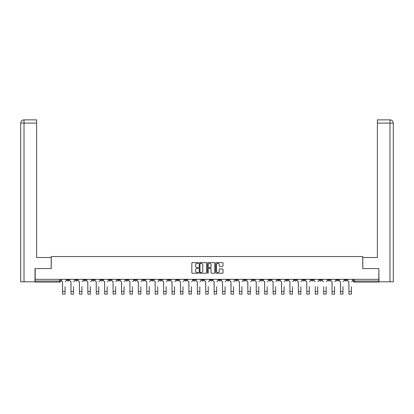 <?xml version="1.0" encoding="UTF-8"?>
<svg xmlns="http://www.w3.org/2000/svg" width="414" height="414" viewBox="0 0 414 414"><rect width="100%" height="100%" fill="white"/><g stroke="black" fill="none" stroke-linecap="round" stroke-linejoin="round"><path stroke-width="0.62" d="M198.363 263.009A0.373 0.373 0 0 0 197.99 262.636L192.36 262.636A0.528 0.528 0 0 0 191.832 263.164L191.832 272.702A0.528 0.528 0 0 0 192.36 273.235L197.99 273.235A0.373 0.373 0 0 0 198.363 272.862A0.373 0.373 0 0 0 197.99 272.49L197.261 272.49A1.697 1.697 0 0 1 195.568 270.797L195.568 270A1.697 1.697 0 0 1 197.261 268.308L197.99 268.308A0.373 0.373 0 0 0 198.363 267.936A0.373 0.373 0 0 0 197.99 267.563L197.261 267.563A1.697 1.697 0 0 1 195.568 265.871L195.568 265.074A1.697 1.697 0 0 1 197.261 263.376L197.99 263.376A0.373 0.373 0 0 0 198.363 263.009M344.878 279.326L344.878 279.921L347.036 279.921A1.082 1.082 0 0 1 345.954 280.997A1.082 1.082 0 0 1 344.878 279.921L344.878 279.326M294.349 279.326L294.349 279.921L296.507 279.921A1.082 1.082 0 0 1 295.425 280.997A1.082 1.082 0 0 1 294.349 279.921L294.349 279.326M285.924 279.326L285.924 279.921L288.087 279.921A1.082 1.082 0 0 1 287.005 280.997A1.082 1.082 0 0 1 285.924 279.921L285.924 279.326M235.395 279.326L235.395 279.921L237.553 279.921A1.082 1.082 0 0 1 236.477 280.997A1.082 1.082 0 0 1 235.395 279.921L235.395 279.326M226.975 279.326L226.975 279.921L229.133 279.921A1.082 1.082 0 0 1 228.052 280.997A1.082 1.082 0 0 1 226.975 279.921L226.975 279.326M218.551 279.326L218.551 279.921L220.714 279.921A1.082 1.082 0 0 1 219.632 280.997A1.082 1.082 0 0 1 218.551 279.921L218.551 279.326M201.711 279.326L201.711 279.921L203.869 279.921A1.082 1.082 0 0 1 202.788 280.997A1.082 1.082 0 0 1 201.711 279.921L201.711 279.326M184.867 279.921L184.867 279.326L184.867 279.921A1.082 1.082 0 0 0 185.948 280.997A1.082 1.082 0 0 1 184.867 279.921L187.024 279.921A1.082 1.082 0 0 1 185.948 280.997A1.082 1.082 0 0 0 187.024 279.921L187.024 279.326L187.024 279.921M176.447 279.921L176.447 279.326L176.447 279.921A1.082 1.082 0 0 0 177.523 280.997A1.082 1.082 0 0 1 176.447 279.921L178.605 279.921A1.082 1.082 0 0 1 177.523 280.997M168.022 279.921L168.022 279.326L168.022 279.921A1.082 1.082 0 0 0 169.103 280.997A1.082 1.082 0 0 1 168.022 279.921L170.185 279.921A1.082 1.082 0 0 1 169.103 280.997A1.082 1.082 0 0 0 170.185 279.921L170.185 279.326L170.185 279.921M159.602 279.326L159.602 279.921L161.76 279.921A1.082 1.082 0 0 1 160.684 280.997A1.082 1.082 0 0 1 159.602 279.921L159.602 279.326M151.182 279.326L151.182 279.921L153.34 279.921A1.082 1.082 0 0 1 152.259 280.997A1.082 1.082 0 0 1 151.182 279.921L151.182 279.326M142.758 279.326L142.758 279.921L144.916 279.921A1.082 1.082 0 0 1 143.839 280.997A1.082 1.082 0 0 1 142.758 279.921L142.758 279.326M134.338 279.921L134.338 279.326L134.338 279.921A1.082 1.082 0 0 0 135.414 280.997A1.082 1.082 0 0 1 134.338 279.921L136.496 279.921A1.082 1.082 0 0 1 135.414 280.997M117.493 279.921L117.493 279.326L117.493 279.921A1.082 1.082 0 0 0 118.575 280.997A1.082 1.082 0 0 1 117.493 279.921L119.651 279.921A1.082 1.082 0 0 1 118.575 280.997A1.082 1.082 0 0 0 119.651 279.921L119.651 279.326L119.651 279.921M109.073 279.921L109.073 279.326L109.073 279.921A1.082 1.082 0 0 0 110.15 280.997A1.082 1.082 0 0 1 109.073 279.921L111.231 279.921A1.082 1.082 0 0 1 110.15 280.997A1.082 1.082 0 0 0 111.231 279.921L111.231 279.326L111.231 279.921M100.649 279.921L100.649 279.326L100.649 279.921A1.082 1.082 0 0 0 101.73 280.997A1.082 1.082 0 0 1 100.649 279.921L102.812 279.921A1.082 1.082 0 0 1 101.73 280.997A1.082 1.082 0 0 0 102.812 279.921L102.812 279.326L102.812 279.921M92.229 279.921L92.229 279.326L92.229 279.921A1.082 1.082 0 0 0 93.31 280.997A1.082 1.082 0 0 1 92.229 279.921L94.387 279.921A1.082 1.082 0 0 1 93.31 280.997M83.809 279.921L83.809 279.326L83.809 279.921A1.082 1.082 0 0 0 84.886 280.997A1.082 1.082 0 0 1 83.809 279.921L85.967 279.921A1.082 1.082 0 0 1 84.886 280.997A1.082 1.082 0 0 0 85.967 279.921L85.967 279.326L85.967 279.921M75.384 279.921L75.384 279.326L75.384 279.921A1.082 1.082 0 0 0 76.466 280.997A1.082 1.082 0 0 1 75.384 279.921L77.547 279.921A1.082 1.082 0 0 1 76.466 280.997A1.082 1.082 0 0 0 77.547 279.921L77.547 279.326L77.547 279.921M222.484 266.373A0.528 0.528 0 0 0 223.017 265.84L223.017 263.164A0.528 0.528 0 0 0 222.484 262.636L216.232 262.636A0.528 0.528 0 0 0 215.704 263.164L215.704 272.702A0.528 0.528 0 0 0 216.232 273.235L222.484 273.235A0.528 0.528 0 0 0 223.017 272.702L223.017 269.473A0.528 0.528 0 0 0 222.484 268.94L219.808 268.94A0.528 0.528 0 0 0 219.28 269.473L219.28 271.077A1.418 1.418 0 0 1 217.862 272.49A1.418 1.418 0 0 1 216.444 271.077L216.444 264.794A1.418 1.418 0 0 1 217.862 263.376A1.418 1.418 0 0 1 219.28 264.794L219.28 265.84A0.528 0.528 0 0 0 219.808 266.373L222.484 266.373M24.022 281.81L20.7 281.81L20.7 123.093C20.891 121.126 21.973 120.05 23.934 119.858L36.623 119.858L36.623 123.093L24.022 123.093L24.022 281.81L35.004 281.81L35.004 268.582L51.253 268.582L51.253 256.545L362.747 256.545L362.747 268.582L378.831 268.582L378.831 279.326L35.169 279.326L35.169 280.997L60.703 280.997L60.703 279.326M35.169 268.582L35.169 279.326M206.534 263.164A0.528 0.528 0 0 0 206.006 262.636L199.755 262.636A0.528 0.528 0 0 0 199.222 263.164L199.222 272.702A0.528 0.528 0 0 0 199.755 273.235L206.006 273.235A0.528 0.528 0 0 0 206.534 272.702L206.534 263.164M207.994 262.636L214.245 262.636A0.528 0.528 0 0 1 214.778 263.164L214.778 272.702A0.528 0.528 0 0 1 214.245 273.235L211.57 273.235A0.528 0.528 0 0 1 211.042 272.702L211.042 268.836A0.528 0.528 0 0 0 210.509 268.308L208.734 268.308A0.528 0.528 0 0 0 208.206 268.836L208.206 272.862A0.373 0.373 0 0 1 207.833 273.235A0.373 0.373 0 0 1 207.466 272.862L207.466 263.164A0.528 0.528 0 0 1 207.994 262.636M353.297 279.326L353.297 280.997L378.831 280.997L378.831 282.079L354.379 282.079A1.082 1.082 0 0 1 353.297 280.997A1.082 1.082 0 0 0 354.379 282.079L354.379 279.326M378.831 279.326L378.831 280.997M60.703 280.997A1.082 1.082 0 0 1 59.621 282.079L35.169 282.079L35.169 280.997M347.036 279.326L347.036 279.921A1.082 1.082 0 0 1 345.954 280.997M338.616 279.326L338.616 279.921A1.082 1.082 0 0 1 337.534 280.997A1.082 1.082 0 0 1 336.453 279.921L338.616 279.921M336.453 279.326L336.453 279.921M330.191 279.326L330.191 279.921A1.082 1.082 0 0 1 329.114 280.997A1.082 1.082 0 0 1 328.033 279.921L330.191 279.921M328.033 279.326L328.033 279.921M321.771 279.326L321.771 279.921A1.082 1.082 0 0 1 320.69 280.997A1.082 1.082 0 0 1 319.613 279.921A1.082 1.082 0 0 0 320.69 280.997M319.613 279.326L319.613 279.921L321.771 279.921M313.351 279.326L313.351 279.921A1.082 1.082 0 0 1 312.27 280.997A1.082 1.082 0 0 1 311.188 279.921L313.351 279.921M311.188 279.326L311.188 279.921M304.927 279.326L304.927 279.921A1.082 1.082 0 0 1 303.85 280.997A1.082 1.082 0 0 1 302.769 279.921L304.927 279.921M302.769 279.326L302.769 279.921M296.507 279.326L296.507 279.921M288.087 279.326L288.087 279.921L288.087 279.326M279.662 279.326L279.662 279.921A1.082 1.082 0 0 1 278.586 280.997A1.082 1.082 0 0 1 277.504 279.921L279.662 279.921M277.504 279.326L277.504 279.921M271.242 279.326L271.242 279.921A1.082 1.082 0 0 1 270.161 280.997A1.082 1.082 0 0 1 269.084 279.921L271.242 279.921M269.084 279.326L269.084 279.921M262.818 279.326L262.818 279.921A1.082 1.082 0 0 1 261.741 280.997A1.082 1.082 0 0 1 260.66 279.921L262.818 279.921M260.66 279.326L260.66 279.921M254.398 279.326L254.398 279.921A1.082 1.082 0 0 1 253.316 280.997A1.082 1.082 0 0 1 252.24 279.921L254.398 279.921M252.24 279.326L252.24 279.921M245.978 279.326L245.978 279.921A1.082 1.082 0 0 1 244.897 280.997A1.082 1.082 0 0 1 243.815 279.921L245.978 279.921M243.815 279.326L243.815 279.921M237.553 279.326L237.553 279.921A1.082 1.082 0 0 1 236.477 280.997M229.133 279.326L229.133 279.921M220.714 279.921L220.714 279.326L220.714 279.921A1.082 1.082 0 0 1 219.632 280.997M212.289 279.326L212.289 279.921A1.082 1.082 0 0 1 211.212 280.997A1.082 1.082 0 0 1 210.131 279.921A1.082 1.082 0 0 0 211.212 280.997A1.082 1.082 0 0 0 212.289 279.921L210.131 279.921L210.131 279.326M203.869 279.921L203.869 279.326L203.869 279.921A1.082 1.082 0 0 1 202.788 280.997M195.449 279.326L195.449 279.921A1.082 1.082 0 0 1 194.368 280.997A1.082 1.082 0 0 1 193.286 279.921A1.082 1.082 0 0 0 194.368 280.997M193.286 279.326L193.286 279.921L195.449 279.921M178.605 279.326L178.605 279.921L178.605 279.326M161.76 279.921L161.76 279.326L161.76 279.921A1.082 1.082 0 0 1 160.684 280.997M153.34 279.921L153.34 279.326L153.34 279.921A1.082 1.082 0 0 1 152.259 280.997M144.916 279.921L144.916 279.326L144.916 279.921A1.082 1.082 0 0 1 143.839 280.997M136.496 279.326L136.496 279.921L136.496 279.326M128.076 279.921L128.076 279.326L128.076 279.921A1.082 1.082 0 0 1 126.994 280.997A1.082 1.082 0 0 1 125.913 279.921L128.076 279.921A1.082 1.082 0 0 1 126.994 280.997M125.913 279.326L125.913 279.921M94.387 279.326L94.387 279.921L94.387 279.326M69.122 279.326L69.122 279.921A1.082 1.082 0 0 1 68.046 280.997A1.082 1.082 0 0 1 66.965 279.921A1.082 1.082 0 0 0 68.046 280.997A1.082 1.082 0 0 0 69.122 279.921L69.122 279.326M66.965 279.326L66.965 279.921L69.122 279.921M200.335 263.376A0.373 0.373 0 0 0 199.967 263.749L199.967 272.122A0.373 0.373 0 0 0 200.335 272.49L201.106 272.49A1.697 1.697 0 0 0 202.803 270.797L202.803 265.074A1.697 1.697 0 0 0 201.106 263.376L200.335 263.376M211.042 264.82A1.418 1.418 0 0 0 209.624 263.402A1.418 1.418 0 0 0 208.206 264.82L208.206 267.035A0.528 0.528 0 0 0 208.734 267.563L210.509 267.563A0.528 0.528 0 0 0 211.042 267.035L211.042 264.82M61.432 280.459L61.432 279.326L61.432 280.459A1.082 1.082 0 0 0 62.509 281.541L62.592 286.669M62.509 281.541L62.592 294.142L65.076 294.142L65.076 286.669M66.235 280.459L66.235 279.326L66.235 280.459A1.082 1.082 0 0 1 65.158 281.541M65.076 294.142L62.592 294.142M69.852 280.459L69.852 279.326L69.852 280.459A1.082 1.082 0 0 0 70.934 281.541L71.011 286.669M70.934 281.541L71.011 294.142L73.495 294.142L73.495 286.669M74.66 280.459L74.66 279.326L74.66 280.459A1.082 1.082 0 0 1 73.578 281.541M78.272 280.459L78.272 279.326L78.272 280.459A1.082 1.082 0 0 0 79.353 281.541L79.436 286.669M79.353 281.541L79.436 294.142L81.92 294.142L81.92 286.669M83.079 280.459L83.079 279.326L83.079 280.459A1.082 1.082 0 0 1 81.998 281.541M51.201 268.582L51.201 257.518L36.623 257.518L36.623 123.093M24.022 119.858L24.022 123.093L20.7 123.093L20.7 249.419L20.7 123.093C20.891 121.131 21.968 120.05 23.94 119.858M362.799 268.582L362.799 257.518L377.377 257.518L377.377 119.858L390.055 119.858L389.978 123.093L377.377 123.093M393.3 281.81L393.3 249.419L393.3 281.81L378.996 281.81L378.831 268.582M389.978 281.81L389.978 123.093L393.3 123.093L393.3 249.419L393.3 123.093C393.109 121.126 392.027 120.05 390.066 119.858M73.495 294.142L71.011 294.142M81.92 294.142L79.436 294.142M86.697 280.459L86.697 279.326L86.697 280.459A1.082 1.082 0 0 0 87.773 281.541L87.856 286.669M87.773 281.541L87.856 294.142L90.34 294.142L90.34 286.669M91.499 280.459L91.499 279.326L91.499 280.459A1.082 1.082 0 0 1 90.423 281.541M95.117 280.459L95.117 279.326L95.117 280.459A1.082 1.082 0 0 0 96.198 281.541L96.276 286.669M96.198 281.541L96.276 294.142L98.76 294.142L98.76 286.669M99.924 280.459L99.924 279.326L99.924 280.459A1.082 1.082 0 0 1 98.842 281.541M103.541 280.459L103.541 279.326L103.541 280.459A1.082 1.082 0 0 0 104.618 281.541L104.701 286.669M104.618 281.541L104.701 294.142L107.185 294.142L107.185 286.669M108.344 280.459L108.344 279.326L108.344 280.459A1.082 1.082 0 0 1 107.262 281.541M90.34 294.142L87.856 294.142M98.76 294.142L96.276 294.142M107.185 294.142L104.701 294.142M111.961 280.459L111.961 279.326L111.961 280.459A1.082 1.082 0 0 0 113.043 281.541L113.12 286.669M113.043 281.541L113.12 294.142L115.604 294.142L115.604 286.669M116.764 280.459L116.764 279.326L116.764 280.459A1.082 1.082 0 0 1 115.687 281.541M115.604 294.142L113.12 294.142M120.381 280.459L120.381 279.326L120.381 280.459A1.082 1.082 0 0 0 121.462 281.541L121.545 286.669M121.462 281.541L121.545 294.142L124.024 294.142L124.024 286.669M125.188 280.459L125.188 279.326L125.188 280.459A1.082 1.082 0 0 1 124.107 281.541M124.024 294.142L121.545 294.142M128.806 280.459L128.806 279.326L128.806 280.459A1.082 1.082 0 0 0 129.882 281.541L129.965 286.669M129.882 281.541L129.965 294.142L132.449 294.142L132.449 286.669M133.608 280.459L133.608 279.326L133.608 280.459A1.082 1.082 0 0 1 132.527 281.541M132.449 294.142L129.965 294.142M137.225 280.459L137.225 279.326L137.225 280.459A1.082 1.082 0 0 0 138.307 281.541L138.385 286.669M138.307 281.541L138.385 294.142L140.869 294.142L140.869 286.669M142.028 280.459L142.028 279.326L142.028 280.459A1.082 1.082 0 0 1 140.951 281.541M140.869 294.142L138.385 294.142M145.645 280.459L145.645 279.326L145.645 280.459A1.082 1.082 0 0 0 146.727 281.541L146.81 286.669M146.727 281.541L146.81 294.142L149.288 294.142L149.288 286.669M150.453 280.459L150.453 279.326L150.453 280.459A1.082 1.082 0 0 1 149.371 281.541M149.288 294.142L146.81 294.142M154.07 280.459L154.07 279.326L154.07 280.459A1.082 1.082 0 0 0 155.147 281.541L155.229 286.669M155.147 281.541L155.229 294.142L157.713 294.142L157.713 286.669M158.872 280.459L158.872 279.326L158.872 280.459A1.082 1.082 0 0 1 157.791 281.541M157.713 294.142L155.229 294.142M162.49 280.459L162.49 279.326L162.49 280.459A1.082 1.082 0 0 0 163.571 281.541L163.649 286.669M163.571 281.541L163.649 294.142L166.133 294.142L166.133 286.669M167.292 280.459L167.292 279.326L167.292 280.459A1.082 1.082 0 0 1 166.216 281.541M166.133 294.142L163.649 294.142M170.91 280.459L170.91 279.326L170.91 280.459A1.082 1.082 0 0 0 171.991 281.541L172.074 286.669M171.991 281.541L172.074 294.142L174.558 294.142L174.558 286.669M175.717 280.459L175.717 279.326L175.717 280.459A1.082 1.082 0 0 1 174.636 281.541M174.558 294.142L172.074 294.142M179.334 280.459L179.334 279.326L179.334 280.459A1.082 1.082 0 0 0 180.411 281.541L180.494 286.669M180.411 281.541L180.494 294.142L182.978 294.142L182.978 286.669M184.137 280.459L184.137 279.326L184.137 280.459A1.082 1.082 0 0 1 183.06 281.541M182.978 294.142L180.494 294.142M187.754 280.459L187.754 279.326L187.754 280.459A1.082 1.082 0 0 0 188.836 281.541L188.913 286.669M188.836 281.541L188.913 294.142L191.397 294.142L191.397 286.669M192.562 280.459L192.562 279.326L192.562 280.459A1.082 1.082 0 0 1 191.48 281.541M191.397 294.142L188.913 294.142M196.174 280.459L196.174 279.326L196.174 280.459A1.082 1.082 0 0 0 197.255 281.541L197.338 286.669M197.255 281.541L197.338 294.142L199.822 294.142L199.822 286.669M200.981 280.459L200.981 279.326L200.981 280.459A1.082 1.082 0 0 1 199.9 281.541M199.822 294.142L197.338 294.142M204.599 280.459L204.599 279.326L204.599 280.459A1.082 1.082 0 0 0 205.675 281.541L205.758 286.669M205.675 281.541L205.758 294.142L208.242 294.142L208.242 286.669M209.401 280.459L209.401 279.326L209.401 280.459A1.082 1.082 0 0 1 208.325 281.541M208.242 294.142L205.758 294.142M213.019 280.459L213.019 279.326L213.019 280.459A1.082 1.082 0 0 0 214.1 281.541L214.178 286.669M214.1 281.541L214.178 294.142L216.662 294.142L216.662 286.669M217.826 280.459L217.826 279.326L217.826 280.459A1.082 1.082 0 0 1 216.745 281.541M216.662 294.142L214.178 294.142M221.438 280.459L221.438 279.326L221.438 280.459A1.082 1.082 0 0 0 222.52 281.541L222.603 286.669M222.52 281.541L222.603 294.142L225.087 294.142L225.087 286.669M226.246 280.459L226.246 279.326L226.246 280.459A1.082 1.082 0 0 1 225.164 281.541M225.087 294.142L222.603 294.142M229.863 280.459L229.863 279.326L229.863 280.459A1.082 1.082 0 0 0 230.94 281.541L231.022 286.669M230.94 281.541L231.022 294.142L233.506 294.142L233.506 286.669M234.666 280.459L234.666 279.326L234.666 280.459A1.082 1.082 0 0 1 233.589 281.541M233.506 294.142L231.022 294.142M238.283 280.459L238.283 279.326L238.283 280.459A1.082 1.082 0 0 0 239.364 281.541L239.442 286.669M239.364 281.541L239.442 294.142L241.926 294.142L241.926 286.669M243.09 280.459L243.09 279.326L243.09 280.459A1.082 1.082 0 0 1 242.009 281.541M241.926 294.142L239.442 294.142M246.708 280.459L246.708 279.326L246.708 280.459A1.082 1.082 0 0 0 247.784 281.541L247.867 286.669M247.784 281.541L247.867 294.142L250.351 294.142L250.351 286.669M251.51 280.459L251.51 279.326L251.51 280.459A1.082 1.082 0 0 1 250.429 281.541M250.351 294.142L247.867 294.142M255.127 280.459L255.127 279.326L255.127 280.459A1.082 1.082 0 0 0 256.209 281.541L256.287 286.669M256.209 281.541L256.287 294.142L258.771 294.142L258.771 286.669M259.93 280.459L259.93 279.326L259.93 280.459A1.082 1.082 0 0 1 258.853 281.541M258.771 294.142L256.287 294.142M263.547 280.459L263.547 279.326L263.547 280.459A1.082 1.082 0 0 0 264.629 281.541L264.712 286.669M264.629 281.541L264.712 294.142L267.19 294.142L267.19 286.669M268.355 280.459L268.355 279.326L268.355 280.459A1.082 1.082 0 0 1 267.273 281.541M267.19 294.142L264.712 294.142M271.972 280.459L271.972 279.326L271.972 280.459A1.082 1.082 0 0 0 273.049 281.541L273.131 286.669M273.049 281.541L273.131 294.142L275.615 294.142L275.615 286.669M276.775 280.459L276.775 279.326L276.775 280.459A1.082 1.082 0 0 1 275.693 281.541M275.615 294.142L273.131 294.142M280.392 280.459L280.392 279.326L280.392 280.459A1.082 1.082 0 0 0 281.473 281.541L281.551 286.669M281.473 281.541L281.551 294.142L284.035 294.142L284.035 286.669M285.194 280.459L285.194 279.326L285.194 280.459A1.082 1.082 0 0 1 284.118 281.541M284.035 294.142L281.551 294.142M288.812 280.459L288.812 279.326L288.812 280.459A1.082 1.082 0 0 0 289.893 281.541L289.976 286.669M289.893 281.541L289.976 294.142L292.455 294.142L292.455 286.669M293.619 280.459L293.619 279.326L293.619 280.459A1.082 1.082 0 0 1 292.538 281.541M292.455 294.142L289.976 294.142M297.236 280.459L297.236 279.326L297.236 280.459A1.082 1.082 0 0 0 298.313 281.541L298.396 286.669M298.313 281.541L298.396 294.142L300.88 294.142L300.88 286.669M302.039 280.459L302.039 279.326L302.039 280.459A1.082 1.082 0 0 1 300.957 281.541M300.88 294.142L298.396 294.142M305.656 280.459L305.656 279.326L305.656 280.459A1.082 1.082 0 0 0 306.738 281.541L306.815 286.669M306.738 281.541L306.815 294.142L309.299 294.142L309.299 286.669M310.459 280.459L310.459 279.326L310.459 280.459A1.082 1.082 0 0 1 309.382 281.541M309.299 294.142L306.815 294.142M315.24 294.142L317.724 294.142L315.24 294.142L315.24 286.669M315.157 281.541L315.157 281.541A1.082 1.082 0 0 1 314.076 280.459L314.076 279.326L314.076 280.459M317.724 286.669L317.724 294.142M317.802 281.541A1.082 1.082 0 0 0 318.884 280.459L318.884 279.326L318.884 280.459M323.66 294.142L326.144 294.142L323.66 294.142L323.66 286.669M323.577 281.541L323.577 281.541A1.082 1.082 0 0 1 322.501 280.459L322.501 279.326L322.501 280.459M326.144 286.669L326.144 294.142M326.227 281.541A1.082 1.082 0 0 0 327.303 280.459L327.303 279.326L327.303 280.459M330.921 280.459L330.921 279.326L330.921 280.459A1.082 1.082 0 0 0 332.002 281.541L332.08 286.669M332.002 281.541L332.08 294.142L334.564 294.142L334.564 286.669M335.728 280.459L335.728 279.326L335.728 280.459A1.082 1.082 0 0 1 334.647 281.541M334.564 294.142L332.08 294.142M339.34 280.459L339.34 279.326L339.34 280.459A1.082 1.082 0 0 0 340.422 281.541L340.505 286.669M340.422 281.541L340.505 294.142L342.989 294.142L342.989 286.669M344.148 280.459L344.148 279.326L344.148 280.459A1.082 1.082 0 0 1 343.066 281.541M342.989 294.142L340.505 294.142M347.765 280.459L347.765 279.326L347.765 280.459A1.082 1.082 0 0 0 348.842 281.541L348.924 286.669M348.842 281.541L348.924 294.142L351.408 294.142L351.408 286.669M352.568 280.459L352.568 279.326L352.568 280.459A1.082 1.082 0 0 1 351.491 281.541M351.408 294.142L348.924 294.142M59.621 279.326L59.621 282.079M65.076 291.42L62.592 291.42M20.7 123.093L20.7 249.419M73.495 291.42L71.011 291.42M81.92 291.42L79.436 291.42M90.34 291.42L87.856 291.42M98.76 291.42L96.276 291.42M107.185 291.42L104.701 291.42M115.604 291.42L113.12 291.42M124.024 291.42L121.545 291.42M132.449 291.42L129.965 291.42M140.869 291.42L138.385 291.42M149.288 291.42L146.81 291.42M157.713 291.42L155.229 291.42M166.133 291.42L163.649 291.42M174.558 291.42L172.074 291.42M182.978 291.42L180.494 291.42M191.397 291.42L188.913 291.42M199.822 291.42L197.338 291.42M208.242 291.42L205.758 291.42M216.662 291.42L214.178 291.42M225.087 291.42L222.603 291.42M233.506 291.42L231.022 291.42M241.926 291.42L239.442 291.42M250.351 291.42L247.867 291.42M258.771 291.42L256.287 291.42M267.19 291.42L264.712 291.42M275.615 291.42L273.131 291.42M284.035 291.42L281.551 291.42M292.455 291.42L289.976 291.42M300.88 291.42L298.396 291.42M309.299 291.42L306.815 291.42M317.724 291.42L315.24 291.42M326.144 291.42L323.66 291.42M334.564 291.42L332.08 291.42M342.989 291.42L340.505 291.42M351.408 291.42L348.924 291.42"/></g></svg>
